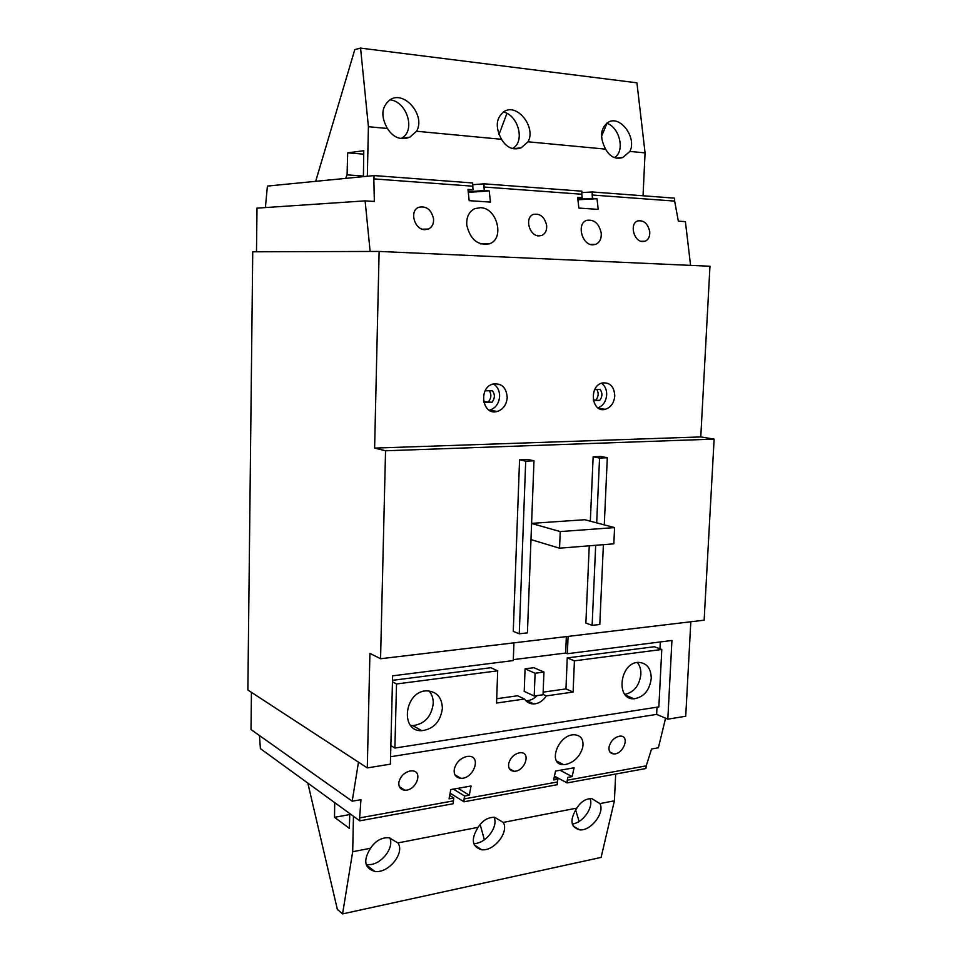 <?xml version="1.0" encoding="UTF-8"?>
<svg xmlns="http://www.w3.org/2000/svg" width="962" height="962" viewBox="0 0 962 962"><rect width="100%" height="100%" fill="white"/><g stroke="black" fill="none" stroke-linecap="round" stroke-linejoin="round"><path stroke-width="1.44" d="M392.46 681.842L396.524 683.982L497.691 670.815L496.56 703.042L524.506 699.025C526.791 702.296 529.87 703.931 533.742 703.931C538.78 703.631 542.965 700.949 546.284 695.899L573.087 692.051L574.422 660.834L661.796 649.47L658.85 706.89L394.889 748.063L396.524 683.982M392.496 680.35L490.86 667.724L497.691 670.815M496.705 698.725L517.592 695.766L524.506 699.025M525.793 700.625L526.779 700.661C530.579 700.504 534.006 698.821 537.061 695.598M543.061 694.42L546.284 695.899M661.796 649.47L654.292 646.729L567.255 657.912L565.957 688.9L573.087 692.051M565.957 688.9L543.157 692.135M567.255 657.912L574.422 660.834M390.861 745.622L394.889 748.063M247.871 690.019L252.741 251.803L379.124 251.431L374.615 448.1L385.546 450.769L380.555 658.742L369.913 653.366L367.292 767.904L247.871 690.019M595.682 545.286L592.123 625.372L585.87 623.075L589.249 545.803M590.331 521.188L593.145 456.77L600.877 456.445L607.311 457.72L599.554 458.044L596.68 522.859M379.124 251.431L709.968 266.246L700.769 436.928L714.129 439.105L704.136 620.189L380.555 658.742M714.129 439.105L385.546 450.769M519.264 633.79L513.263 631.373L519.564 459.812L527.813 459.463L533.982 460.798L527.416 632.852L519.264 633.79L525.709 461.147L533.982 460.798M513.936 642.856L513.275 660.569L392.616 675.841L390.392 764.165L367.292 767.904M690.812 621.777L685.726 716.257L667.82 719.167L671.933 640.476L567.352 653.715L568.085 636.399M390.572 756.733L656.625 714.381L667.82 719.167M614.778 395.971C614.201 386.616 610.064 382.275 602.368 382.96C588.503 385.858 591.582 413.263 605.254 409.307C610.87 407.455 614.045 403.018 614.778 395.971M507.214 397.559C506.409 387.578 501.707 383.068 493.109 384.018C477.982 387.518 482.335 416.029 497.198 411.471C503.198 409.427 506.529 404.786 507.214 397.559M700.769 436.928L374.615 448.1M592.123 625.372L599.795 624.494L603.39 544.672M604.28 524.879L607.311 457.72M593.145 456.77L599.554 458.044M519.564 459.812L525.709 461.147M513.311 659.643L565.668 653.042L567.352 653.715M656.625 714.381L656.998 707.178M659.968 648.809L660.317 641.955M524.218 691.377L525.072 668.843L535.1 673.244L534.211 696.007L524.218 691.377M535.1 673.244L543.951 672.065L533.862 667.7L525.072 668.843M651.25 678.487C651.046 668.277 646.777 662.902 638.431 662.361C619.793 662.349 615.319 700.192 634.066 698.797C643.831 697.185 649.554 690.415 651.25 678.487M442.388 708.272C441.895 697.306 436.736 691.51 426.887 690.86C404.641 690.584 399.398 731.769 421.765 730.699C433.718 729.076 440.584 721.596 442.388 708.272M543.951 672.065L543.049 694.744L534.211 696.007M410.618 725.456L412.794 725.625C424.651 724.037 431.481 716.654 433.249 703.462C433.345 698.46 431.938 694.287 429.04 690.932M624.891 694.396C634.078 692.231 639.405 685.557 640.872 674.386C641.053 669.576 639.874 665.608 637.325 662.469M565.668 653.042L566.353 636.603M489.285 410.269L489.67 410.185C495.634 408.153 498.953 403.559 499.627 396.38C499.627 390.74 497.558 386.592 493.422 383.934M483.778 402.381L492.015 402.236C494.997 398.364 495.129 394.528 492.4 390.728L485.161 390.812M597.991 407.876C603.162 405.76 606.06 401.419 606.685 394.865C606.769 389.694 605.05 385.81 601.551 383.213M593.386 400.553L599.687 400.445C602.452 396.753 602.621 393.085 600.168 389.466L594.769 389.526M483.633 401.755L492.015 402.236M488.516 401.671C491.317 398.16 491.606 394.528 489.357 390.764M593.265 399.952L599.687 400.445M595.959 399.915C598.556 396.56 598.845 393.085 596.849 389.502M370.13 251.455L365.115 200.866L256.998 208.141L256.493 251.791M265.404 207.576L267.4 186.075L374.17 175.577L472.679 182.972L472.955 189.755L467.977 189.394L469.167 200.661L490.428 202.092L489.237 190.933L484.343 190.572L483.958 187.013L581.782 194.24L582.166 197.655L577.645 197.318L578.847 208.081L598.22 209.391L597.005 198.725L592.544 198.4L592.159 195.009L674.639 201.094L678.342 221.152L685.401 221.609L690.572 265.38M592.628 244.841C581.818 244.937 576.515 223.629 586.555 220.394C594.035 219.156 598.917 223.328 601.214 232.924C601.611 238.672 599.771 242.484 595.694 244.372L592.628 244.841M424.807 229.69C414.43 229.726 409.199 210.967 418.566 207.335C426.226 205.664 431.216 209.463 433.549 218.747C433.862 223.713 432.166 227.152 428.475 229.04L424.807 229.69M538.84 235.906C529.184 235.967 524.422 217.472 533.309 214.43C540.127 213.191 544.576 216.859 546.656 225.445C546.993 230.399 545.37 233.73 541.798 235.437L538.84 235.906M642.688 241.57C633.717 241.642 629.328 223.509 637.698 220.935C643.806 220.009 647.823 223.545 649.723 231.553C650.072 236.448 648.544 239.67 645.129 241.221L642.688 241.57M480.519 207.672C497.089 207.852 504.882 238.564 489.67 243.735C477.97 245.887 470.346 239.706 466.786 225.216C466.281 217.159 468.939 211.64 474.759 208.658L480.519 207.672M365.115 200.866L374.35 201.467L373.845 178.896L472.57 186.183M483.958 187.013L484.066 183.826L581.914 191.185L581.782 194.24M373.845 178.896L374.17 175.577M484.066 183.826L472.619 184.716M592.159 195.009L592.291 191.967L674.578 198.148L674.639 201.094M592.291 191.967L581.854 192.604M387.385 128.499C380.495 116.041 381.493 106.373 390.356 99.519C404.87 90.32 425.901 116.089 416.51 131.253L409.872 137.157C400.901 140.62 393.41 137.734 387.385 128.499L368.41 126.707L360.57 48.1L636.928 82.816L645.069 152.862L643.037 195.779M389.899 99.783C407.395 101.443 416.125 131.734 401.046 138.396L400.805 138.516M501.515 139.298C494.949 126.876 495.995 117.496 504.665 111.171C517.917 103.559 536.183 127.681 528.03 141.799L521.139 147.823C513.155 150.565 506.625 147.727 501.515 139.298L416.51 131.253M503.294 111.977C518.578 115.079 525.36 142.376 512.373 148.521M360.57 48.1L354.786 49.627L315.68 181.325M607.01 123.352L601.49 136.424M506.926 113.384L499.001 134.512M367.34 176.238L368.41 126.707M629.845 151.431L622.883 157.467C615.74 159.68 609.98 156.902 605.603 149.134C599.338 136.844 600.396 127.778 608.754 121.921C620.863 115.512 636.964 138.191 629.845 151.431L645.069 152.862M528.03 141.799L605.603 149.134M363.42 176.623L363.768 150.721L347.679 152.838L347.078 174.844L345.635 178.379M347.679 152.838L363.72 154.173M347.078 174.844L363.432 176.07M614.393 157.588C625.312 151.539 619.841 127.297 606.637 123.208M582.166 197.655L577.705 197.895M597.005 198.725L577.909 199.759M592.544 198.4L577.849 199.206M472.955 189.755L468.061 190.103M489.237 190.933L468.29 192.376M484.343 190.572L468.229 191.703M665.584 718.205L658.369 747.787L651.575 748.977L646.248 765.848L567.243 780.194L567.857 777.392L572.137 776.623L574.086 767.784L555.543 771.067L553.607 779.966L557.936 779.184L557.323 781.998L464.069 798.941L464.622 796.031L469.288 795.177L471.067 785.99L450.805 789.574L449.062 798.833L453.787 797.979L453.15 803.751L359.776 820.827L260.413 748.652L259.451 735.533M358.477 762.157L352.2 801.202L251.01 729.557L251.443 692.351M466.955 756.433L468.71 756.3C481.902 756 473.472 779.22 460.81 778.282C455.808 777.729 453.643 774.663 454.304 769.095C456.192 762.373 460.413 758.152 466.955 756.433M619.203 736.219L620.346 736.11C630.29 735.702 623.376 754.461 613.84 753.931C609.98 753.535 608.417 751.033 609.174 746.404C610.894 740.956 614.237 737.553 619.203 736.219M519.312 752.825L520.719 752.717C531.541 752.416 524.398 771.957 513.985 771.247C509.836 770.802 508.08 768.205 508.718 763.479C510.377 757.816 513.912 754.256 519.312 752.825M410.113 770.983L411.868 770.851C423.713 770.742 416.197 791.125 404.81 790.163C400.372 789.634 398.4 786.964 398.893 782.154C400.493 776.25 404.232 772.522 410.113 770.983M565.945 764.429L563.588 764.622C546.969 765.127 558.02 734.102 574.35 734.764C581.144 735.389 583.934 739.622 582.719 747.462C579.942 756.469 574.35 762.12 565.945 764.429M453.234 800.913L359.608 817.916L360.966 799.675L352.2 801.202M557.323 781.998L557.214 784.727L463.973 801.779L464.069 798.941M646.248 765.848L645.923 768.518L567.123 782.912L567.243 780.194M463.973 801.779L450.12 793.193M567.123 782.912L554.437 776.13M359.776 820.827L359.608 817.916M599.915 803.619C605.098 812.77 590.728 831.312 579.593 829.845C570.466 827.116 569.54 819.877 576.839 808.104C580.88 801.683 585.87 798.52 591.81 798.604L599.915 803.619L614.405 800.793L601.094 857.419L342.568 913.9L352.693 851.719L353.463 816.233M589.983 798.628C593.903 806.781 583.561 822.197 573.063 823.893L572.282 824.025M503.222 822.426C509.379 831.998 493.867 851.611 481.613 849.735C471.873 846.788 470.707 839.309 478.126 827.308C482.587 820.418 488.119 817.099 494.733 817.327L503.222 822.426L576.839 808.104M494.023 817.279C498.352 825.757 487.698 841.485 476.418 843.337L473.737 843.626M579.1 821.416L575.601 809.8M307.828 783.092L337.361 909.403L342.568 913.9M484.355 839.778L480.134 824.434M615.68 774.037L614.405 800.793M370.526 848.256C375.493 840.8 381.698 837.301 389.117 837.746L397.919 842.928C405.255 852.981 388.275 873.833 374.735 871.392C364.394 868.133 362.999 860.425 370.526 848.256L352.693 851.719M478.126 827.308L397.919 842.928M334.692 802.609L334.523 817.303L349.338 828.366L349.783 813.563M349.747 814.573L334.523 817.303M457.936 776.574L456.565 776.803M366.209 864.73L371.26 864.489C383.297 862.481 394.24 846.716 389.754 837.83M469.288 795.177L457.984 788.311M464.622 796.031L453.355 789.129M453.787 797.979L449.699 795.442M572.137 776.623L560.052 770.261M557.936 779.184L554.208 777.188M531.589 523.472L560.233 531.577L614.574 527.597L584.776 519.72L531.589 523.376M530.976 539.61L559.547 548.196L613.828 543.831L614.574 527.597M560.233 531.577L559.547 548.196M526.779 700.661L533.742 703.931M412.794 725.625L421.765 730.699M625.601 695.225L634.066 698.797M489.67 410.185L497.198 411.471M598.665 408.309L605.254 409.307M409.872 137.157L401.046 138.396M521.139 147.823L513.227 148.713M622.883 157.467L616.173 158.081M489.67 243.735L480.507 243.831M641.017 241.27L645.129 241.221M536.82 235.534L541.798 235.437M422.366 229.221L428.475 229.04M590.415 244.42L595.694 244.372M579.593 829.845L573.244 826.178M481.613 849.735L474.23 844.864M374.735 871.392L366.233 864.802M563.588 764.622L556.613 761.002M399.302 786.591L404.81 790.163M509.343 768.686L513.985 771.247M609.944 752.043L613.84 753.931M454.918 774.783L460.81 778.282"/></g></svg>
